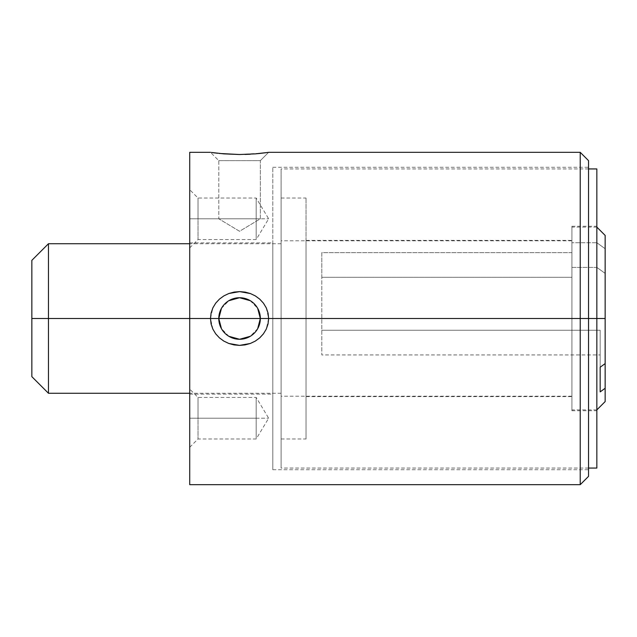 <?xml version="1.0" encoding="UTF-8"?>
<svg xmlns="http://www.w3.org/2000/svg" width="637" height="637" viewBox="0 0 637 637"><rect width="100%" height="100%" fill="white"/><g stroke="black" fill="none" stroke-linecap="round" stroke-linejoin="round"><path stroke-width="0.48" stroke-dasharray="3.19 2.39" d="M198.027 418.206L198.027 397.432L198.027 418.206L189.715 418.206L256.185 418.206L256.185 397.432L256.185 418.206L198.027 418.206L198.027 397.432L198.027 418.206L256.185 418.206C256.185 391.405 256.185 391.405 256.185 418.206C256.185 391.405 256.185 391.405 256.185 418.206L268.663 418.206L256.185 418.206C256.185 445 256.185 445 256.185 418.206C256.185 445 256.185 445 256.185 418.206L198.027 418.206L198.027 438.973L198.027 418.206L189.715 418.206L189.715 389.127L189.715 447.285L189.715 418.206L198.027 418.206L198.027 438.973L198.027 418.206M198.027 218.794L198.027 198.027L198.027 218.794L189.715 218.794L256.185 218.794L256.185 198.027L256.185 218.794L198.027 218.794L198.027 198.027L198.027 218.794L256.185 218.794C256.185 192 256.185 192 256.185 218.794C256.185 192 256.185 192 256.185 218.794L268.663 218.794L256.185 218.794C256.185 245.595 256.185 245.595 256.185 218.794C256.185 245.595 256.185 245.595 256.185 218.794L198.027 218.794L198.027 239.568L198.027 218.794L189.715 218.794L189.715 189.715L189.715 247.873L189.715 218.794L198.027 218.794L198.027 239.568L198.027 218.794M211.094 152.418L212.877 152.665L210.489 152.323L218.794 160.635L218.794 218.794L260.342 218.794L218.794 218.794L218.794 160.635L260.342 160.635L260.342 218.794L239.568 231.279L218.794 218.794L260.342 218.794L218.794 218.794L239.568 231.279L260.342 218.794L260.342 160.635L218.794 160.635L210.489 152.323L228.866 154.218L244.895 154.441M268.647 152.323L260.342 160.635L268.647 152.323L266.25 152.665L268.647 152.323M217.464 153.246L239.639 154.512L263.567 153.015M262.309 153.175L267.206 152.538M260.342 318.5A20.774 20.774 0 0 0 239.568 297.726A20.774 20.774 0 0 0 218.794 318.5A20.774 20.774 0 0 0 239.568 339.274A20.774 20.774 0 0 0 260.342 318.5M221.437 308.364L228.874 300.696M250.261 300.696L257.698 308.364M266.266 307.862L268.647 318.5L266.25 329.17M215.72 303.132L219.462 299.095M212.877 329.162L210.489 318.5L212.877 307.838M580.227 318.5L588.532 318.5L588.532 476.365L588.532 318.5L189.715 318.5L189.715 242.888L189.715 318.5L272.803 318.5L272.803 167.284L272.803 318.5L588.532 318.5L588.532 167.284L588.532 469.716L588.532 318.5L272.803 318.5L588.532 318.5L588.532 469.716L588.532 318.5L580.227 318.5L580.227 484.677L580.227 318.5L189.715 318.5L580.227 318.5L580.227 152.323L580.227 318.5M189.715 484.677L189.715 152.323L189.715 318.5L272.803 318.5L272.803 469.716L272.803 167.284L272.803 469.716L272.803 242.888L272.803 394.112L272.803 318.5L189.715 318.5L189.715 394.112L189.715 242.888L189.715 394.112L189.715 318.5L281.108 318.5L281.108 198.027L281.108 318.5L306.039 318.5L306.039 240.396L306.039 318.5L571.915 318.5L571.915 226.27L571.915 318.5L596.845 318.5L281.108 318.5L596.845 318.5L596.845 226.27L596.845 468.06L596.845 318.5L281.108 318.5L281.108 468.06L281.108 318.5L588.532 318.5L281.108 318.5L281.108 168.94L281.108 468.06L281.108 198.027L281.108 438.973L281.108 318.5L306.039 318.5L306.039 198.027L306.039 318.5L281.108 318.5L281.108 438.973L281.108 318.5L189.715 318.5L189.715 484.677M267.532 152.49L268.042 152.418M263.447 153.031L266.266 152.665M250.397 154.21L262.07 153.198M214.08 152.832L216.357 153.119M213.363 152.737L213.809 152.792M588.532 160.635L588.532 318.5L588.532 160.635M272.803 318.5L272.803 394.112L272.803 318.5M263.415 333.86L259.689 337.897M257.698 328.636L250.261 336.304M228.874 336.304L221.437 328.636M218.794 160.635L260.342 160.635L218.794 160.635M219.423 153.461L215.696 153.031M256.185 218.794L256.185 239.568L256.185 218.794M189.715 218.794L189.715 247.873L189.715 218.794M256.185 418.206L256.185 438.973L256.185 418.206M189.715 418.206L189.715 447.285L189.715 418.206M605.15 235.475L605.15 248.725L596.845 242.721L596.845 227.106L596.845 318.5L571.915 318.5L571.915 267.397L596.845 267.397L596.845 318.5L596.845 227.106L596.845 242.721L571.915 242.721L571.915 227.106L571.915 409.894L571.915 318.5L596.845 318.5L596.845 409.894L596.845 267.397L605.15 273.4L605.15 318.5L596.845 318.5L596.845 409.894L596.845 168.94L596.845 318.5L571.915 318.5L571.915 240.396L571.915 318.5L306.039 318.5L306.039 438.973L306.039 198.027L306.039 438.973L306.039 240.396L306.039 396.604L306.039 318.5L571.915 318.5L571.915 396.604L571.915 226.27L571.915 410.73L571.915 240.396L571.915 396.604L571.915 318.5L596.845 318.5L571.915 318.5L571.915 410.73L571.915 318.5L281.108 318.5L281.108 393.276L281.108 318.5L571.915 318.5L571.915 396.19L571.915 318.5L596.845 318.5L596.845 410.73L596.845 226.27L596.845 410.73L596.845 318.5L605.15 318.5L605.15 401.589M306.039 318.5L306.039 396.604L306.039 318.5M48.468 318.5L48.468 393.276L48.468 318.5L281.108 318.5L281.108 396.19L281.108 318.5L571.915 318.5L571.915 409.894L571.915 227.226L571.915 318.5L571.915 240.81L571.915 252.634L321.82 252.634L321.82 277.31L571.915 277.31L571.915 318.5L281.108 318.5L281.108 240.81L281.108 396.19L281.108 243.724L281.108 393.276L281.108 243.724L281.108 318.5L48.468 318.5L48.468 243.724L48.468 318.5L31.85 318.5L48.468 318.5M31.85 376.658L31.85 260.342L31.85 376.658M605.15 235.411L605.15 401.525M321.82 252.634L321.82 354.928L321.82 252.634L571.915 252.634L571.915 242.721L596.845 242.721L605.15 248.725L605.15 363.6L605.15 273.4L596.845 267.397L571.915 267.397L571.915 277.31L321.82 277.31L321.82 354.928L600.165 354.928L321.82 354.928L321.82 252.634M600.165 391.882L600.165 354.928L600.165 391.882M600.165 367.207L600.165 330.253L321.82 330.253L600.165 330.253L600.165 367.207M189.715 447.285L198.027 438.973L256.185 438.973L268.663 418.206L256.185 397.432L198.027 397.432L189.715 389.127M189.715 247.873L198.027 239.568L256.185 239.568L268.663 218.794L256.185 198.027L198.027 198.027L189.715 189.715M189.715 242.888L272.803 242.888M272.803 167.284L588.532 167.284M272.803 469.716L588.532 469.716M189.715 394.112L272.803 394.112M571.915 226.27L596.845 226.27M306.039 240.396L571.915 240.396M281.108 198.027L306.039 198.027M588.532 468.06L281.108 468.06M588.532 168.94L281.108 168.94M281.108 438.973L306.039 438.973M306.039 396.604L571.915 396.604M571.915 410.73L596.845 410.73M281.108 393.276L189.715 393.276M571.915 396.19L281.108 396.19M596.845 409.894L571.915 409.894M596.845 227.106L571.915 227.106M571.915 240.81L281.108 240.81M281.108 243.724L189.715 243.724"/><path stroke-width="0.96" d="M268.042 152.418L255.262 153.875L239.536 154.512L223.818 153.867L211.508 152.474M244.895 154.441L250.397 154.21M257.698 308.364L260.342 318.5A20.774 20.774 0 0 0 239.568 297.726A20.774 20.774 0 0 0 218.794 318.5A20.774 20.774 0 0 1 239.568 297.726A20.774 20.774 0 0 1 260.342 318.5L218.794 318.5L221.437 308.364M228.874 300.696L239.568 297.726L250.261 300.696M268.647 318.5L260.342 318.5L268.647 318.5L268.034 323.97L266.25 329.17L263.415 333.86L259.689 337.897L255.262 341.121L250.309 343.478L244.998 344.912L239.536 345.389L234.05 344.904L228.779 343.462L223.818 341.09L219.423 337.865L215.696 333.836L212.877 329.162L211.094 323.962L210.489 318.5L189.715 318.5L189.715 484.677L189.715 318.5L210.489 318.5L211.094 313.046L212.877 307.838L215.72 303.132L219.462 299.095L223.898 295.863L228.866 293.506L239.639 291.611L250.397 293.553L255.326 295.91L259.745 299.151L263.447 303.172L266.266 307.862L268.042 313.062L268.647 318.5L580.227 318.5L580.227 484.677L580.227 318.5L268.647 318.5M221.437 328.636L218.794 318.5L210.489 318.5L218.794 318.5A20.774 20.774 0 0 0 239.568 339.274A20.774 20.774 0 0 0 260.342 318.5L257.698 328.636M588.532 318.5L580.227 318.5L580.227 152.323L580.227 318.5L588.532 318.5L588.532 160.635L588.532 318.5L596.845 318.5L588.532 318.5L588.532 476.365L588.532 318.5M219.462 299.095L223.898 295.863L228.866 293.506L234.153 292.08L239.639 291.611L245.094 292.104L250.397 293.553L255.326 295.91L259.745 299.151L263.447 303.172L266.266 307.862M212.877 307.838L215.72 303.132M189.715 152.323L189.715 318.5L31.85 318.5L31.85 376.658L31.85 318.5L48.468 318.5L48.468 393.276L48.468 318.5L189.715 318.5L189.715 152.323L210.489 152.323M266.258 152.665L259.745 153.453M259.689 153.461L255.326 153.867M216.357 153.119L217.464 153.246M215.704 153.039L213.363 152.737M259.689 337.897L255.262 341.121L250.309 343.478L239.536 345.389L228.779 343.462L223.818 341.09L219.423 337.865L215.696 333.836L212.877 329.162M266.25 329.17L263.415 333.86M239.568 318.5L260.342 318.5A20.774 20.774 0 0 1 239.568 339.274A20.774 20.774 0 0 1 218.794 318.5L239.568 318.5M250.261 336.304L239.568 339.274L228.874 336.304M255.262 153.875L239.536 154.512L219.423 153.461M596.845 409.894L605.15 401.589L605.15 388.275L600.165 391.882L600.165 367.207L605.15 363.6L605.15 318.5L596.845 318.5L596.845 468.06L596.845 168.94L588.532 168.94M605.15 401.525L605.15 318.5L596.845 318.5L596.845 168.94M596.845 227.106L605.15 235.411L605.15 318.5L605.15 235.475M189.715 243.724L48.468 243.724L48.468 318.5L48.468 243.724L31.85 260.342L31.85 318.5L31.85 260.342M605.15 363.6L605.15 388.275L600.165 391.882L600.165 367.207L605.15 363.6M189.715 484.677L580.227 484.677L588.532 476.365M588.532 160.635L580.227 152.323L268.647 152.323M596.845 468.06L588.532 468.06M189.715 393.276L48.468 393.276L31.85 376.658"/></g></svg>
